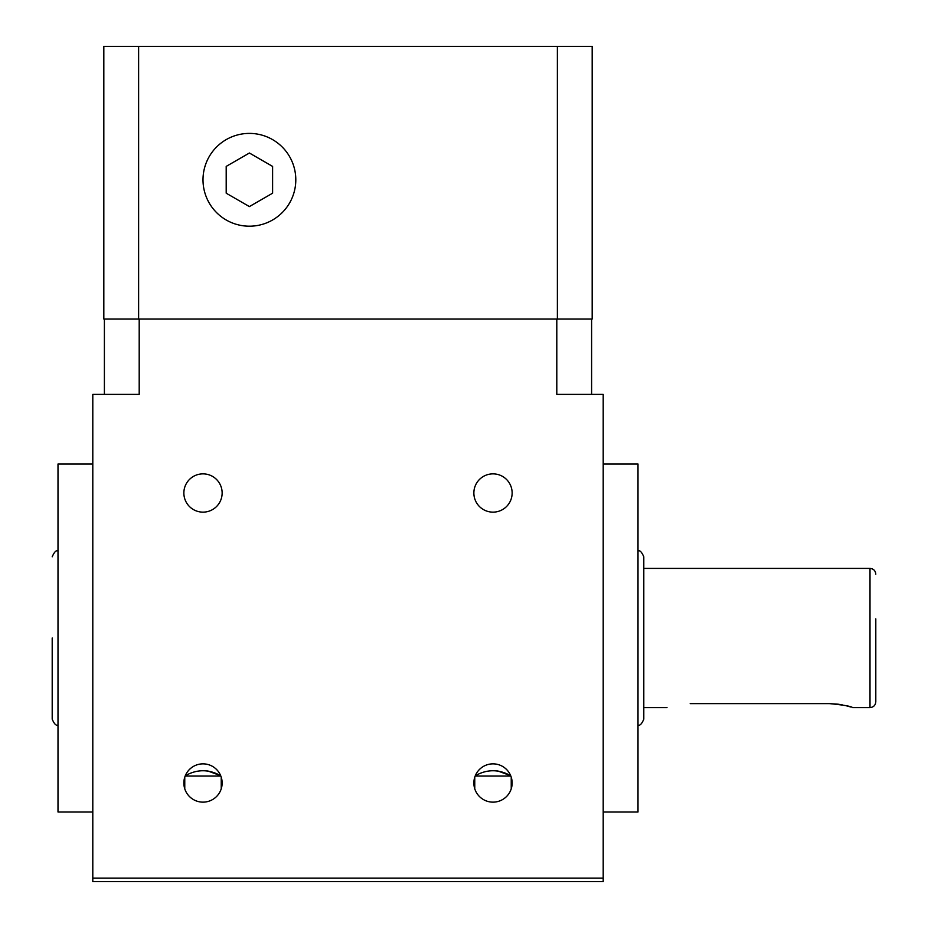<?xml version="1.0" encoding="UTF-8"?>
<svg xmlns="http://www.w3.org/2000/svg" width="928" height="928" viewBox="0 0 928 928"><rect width="100%" height="100%" fill="white"/><g stroke="black" fill="none" stroke-linecap="round" stroke-linejoin="round"><path stroke-width="1.39" d="M690.2 703.621C660.26 707.971 660.26 707.971 690.2 703.621L829.4 703.621C843.506 704.978 851.243 706.301 852.6 707.6L870 707.6L870 568.4L643.8 568.4M295.8 179.8A46.4 46.4 0 0 0 249.4 133.4A46.4 46.4 0 0 0 203 179.8A46.4 46.4 0 0 0 249.4 226.2A46.4 46.4 0 0 0 295.8 179.8M58 725C56.214 725.974 54.288 724.037 52.2 719.2L52.2 638M638 551C639.786 550.026 641.712 551.963 643.8 556.8L643.8 719.2C641.712 724.037 639.786 725.974 638 725M875.8 618.86L875.8 701.8C875.452 705.326 873.526 707.252 870 707.6M850.802 707.02L845.744 705.628M842.334 704.886L838.425 704.236M838.204 704.213L829.4 703.621M603.2 464L638 464L638 812L603.2 812M185.287 775.738C197.061 769.08 208.87 769.08 220.713 775.738A19.14 19.14 0 0 0 185.287 775.738L185.623 774.984L185.171 776.04L220.829 776.04L220.377 774.984L220.713 775.738L207.744 770.924M184.765 788.8L184.765 777.2M221.235 777.2L221.235 788.8A19.14 19.14 0 0 0 221.235 777.2M474.765 788.8L474.765 777.2M475.287 775.738A19.14 19.14 0 0 1 510.713 775.738L510.377 774.984L510.829 776.04L475.171 776.04L475.623 774.984L475.287 775.738C487.061 769.08 498.87 769.08 510.713 775.738L497.744 770.924M511.235 777.2L511.235 788.8A19.14 19.14 0 0 0 511.235 777.2M512.14 493A19.14 19.14 0 0 0 493 473.86A19.14 19.14 0 0 0 473.86 493A19.14 19.14 0 0 0 493 512.14A19.14 19.14 0 0 0 512.14 493M222.14 493A19.14 19.14 0 0 0 203 473.86A19.14 19.14 0 0 0 183.86 493A19.14 19.14 0 0 0 203 512.14A19.14 19.14 0 0 0 222.14 493M92.8 812L58 812L58 464L92.8 464M512.14 783A19.14 19.14 0 0 0 493 763.86A19.14 19.14 0 0 0 473.86 783A19.14 19.14 0 0 0 493 802.14A19.14 19.14 0 0 0 512.14 783M222.14 783A19.14 19.14 0 0 0 203 763.86A19.14 19.14 0 0 0 183.86 783A19.14 19.14 0 0 0 203 802.14A19.14 19.14 0 0 0 222.14 783M556.8 319L556.8 394.4L603.2 394.4L603.2 881.6L92.8 881.6L92.8 878.12L603.2 878.12M139.2 319L139.2 394.4L92.8 394.4L92.8 878.12M104.4 394.4L104.4 319M591.6 394.4L591.6 319L591.6 394.4M557.38 46.4L103.82 46.4L103.82 319L592.18 319L592.18 46.4L557.38 46.4L557.38 319M272.6 166.402L249.4 153.016L226.2 166.402L226.2 193.198L249.4 206.584L272.6 193.198L272.6 166.402M138.62 46.4L138.62 319M667 707.6L643.8 707.6M870 568.4C873.526 568.748 875.452 570.674 875.8 574.2M58 551C56.214 550.026 54.288 551.963 52.2 556.8"/></g></svg>
